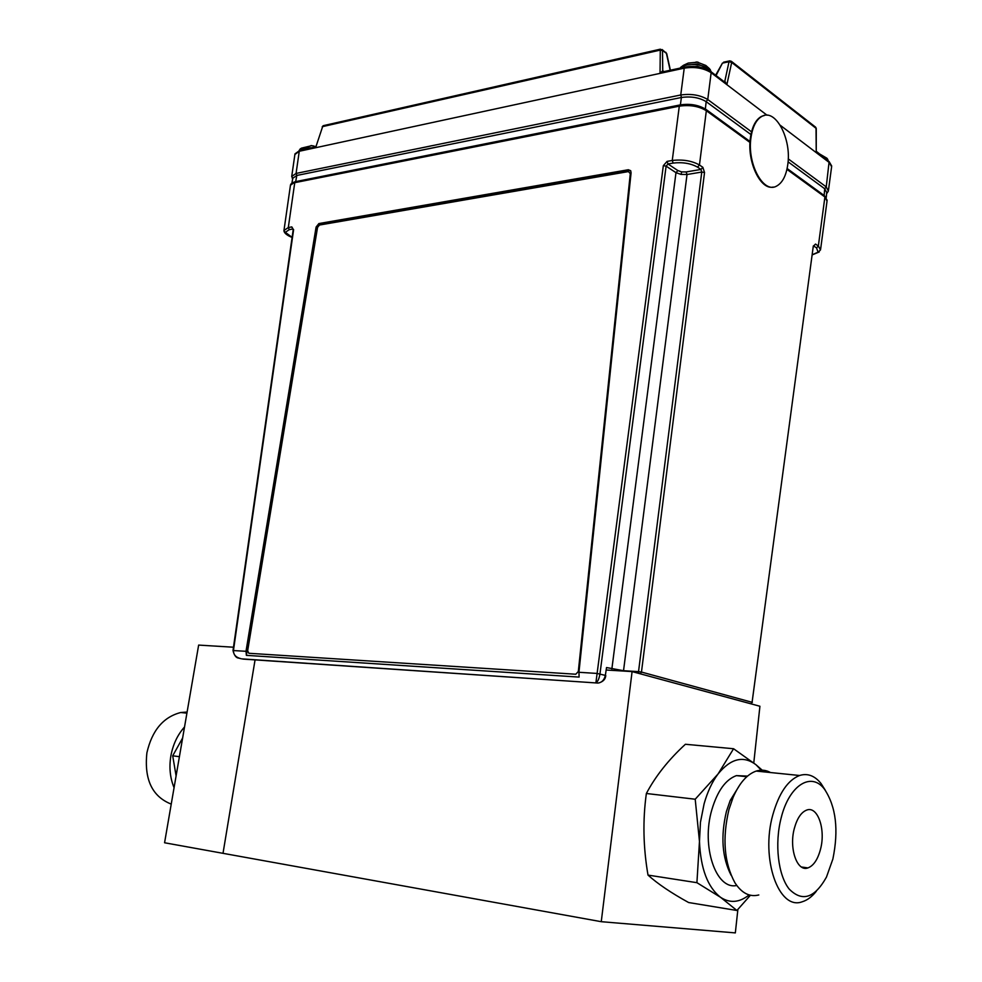 <?xml version="1.0" encoding="UTF-8"?>
<svg xmlns="http://www.w3.org/2000/svg" width="982" height="982" viewBox="0 0 982 982"><rect width="100%" height="100%" fill="white"/><g stroke="black" fill="none" stroke-linecap="round" stroke-linejoin="round"><path stroke-width="1.47" d="M233.483 647.212L198.646 645.088L164.571 842.765L601.254 921.693L735.334 932.9L737.875 909.479M753.771 762.953L759.921 706.254L632.089 671.59L601.254 921.693M606.164 670.006L632.089 671.59M223.012 853.333L255.062 659.892L223.012 853.333M246.556 648.01L247.587 648.071M247.71 647.334L246.715 647.04M705.371 109.076C698.435 104.939 690.101 103.54 680.391 104.878L295.398 181.67L290.451 185.254L283.958 230.525L288.303 227.542L289.248 229.653L285.345 232.317L292.108 237.374M241.805 658.873L597.522 683.042C601.598 682.797 604.212 680.207 605.366 675.285L606.532 667.551L623.509 670.706L638.533 671.627L701.762 172.046L687.032 174.514L681.054 174.415L675.984 172.672L677.862 170.561L681.668 171.887L681.054 174.415M812.433 254.657L818.031 252.202L816.558 247.906L813.636 245.991M813.734 245.979L815.526 244.076L813.28 246.249L752.065 702.425M815.526 244.076L818.35 246.003L820.522 249.919L818.031 252.202M820.645 249.011L827.028 201.126L824.905 196.977L786.938 169.358M292.808 178.27L296.822 175.459L681.398 97.488C691.033 96.138 699.294 97.525 706.156 101.649L750.935 134.546M705.457 109.137L706.34 110.708C698.853 106.179 689.843 104.669 679.298 106.166L679.888 104.976L295.398 181.67C292.133 182.713 290.488 183.904 290.451 185.254L290.39 185.721M824.119 195.479L824.72 188.753L788.067 161.821M788.239 158.875L826.243 186.899L824.72 188.753L826.709 192.484L826.267 197.48M638.828 673.419L638.533 671.627L641.467 672.056L752.372 702.376M813.28 246.249L752.102 702.228L751.021 703.836M623.484 671.062L687.032 174.514L686.16 171.936L700.952 169.444L701.762 172.046L704.536 172.513L641.467 672.056L640.313 673.812M673.136 163.086L672.253 160.471C682.797 159.268 691.868 160.766 699.454 164.988L702.854 167.308L700.952 169.444L697.527 167.124C690.739 163.343 682.6 161.993 673.136 163.086L667.981 163.982L677.862 170.561M319.788 224.105L628.897 170.463L628.345 169.739L318.88 223.565L319.788 224.105L317.002 227.603L246.384 655.35L246.003 651.299L316.094 227.063L318.88 223.565M630.788 170.929L628.897 170.463M628.345 169.739L630.665 170.696L631.082 172.807L578.95 672.289L579.11 677.089L246.384 655.35M293.164 229.236L291.826 226.916L292.771 229.039L289.248 229.653M293.618 229.628L233.446 650.514C233.385 654.724 235.901 657.449 240.995 658.689L238.675 658.1C236.097 657.94 234.207 655.411 233.004 650.538L293.176 229.886M611.86 668.975L675.984 172.672L666.115 166.142L599.965 673.873C599.106 678.893 597.756 681.815 595.914 682.625L663.329 165.676L666.115 166.142L667.981 163.982L667.085 161.379L663.329 165.676M598.713 682.993C603.206 681.643 605.55 679.139 605.759 675.493L597.019 673.431L578.95 672.289M827.838 159.526L826.93 158.237L820.596 155.119M710.317 69.685L697.613 63.953L683.546 65.254L680.6 67.402M697.306 62.05L698.509 62.406M695.919 62.075L697.245 62.05M312.055 147.717L301.486 148.135L299.976 149.141M311.012 145.557L313.651 145.974M317.542 227.419L247.648 650.808L248.851 653.276L575.771 674.229L578.312 671.541L630.297 173.654L628.455 171.58L319.432 225.05L317.542 227.419M578.312 671.541L630.297 173.654M248.851 653.276L575.771 674.229M787.785 164.51C791.738 139.076 775.633 108.241 761.958 116.33C756.275 119.546 752.617 126.617 750.984 137.566C746.897 163.515 763.333 193.933 776.553 186.114C782.445 182.885 786.189 175.692 787.785 164.51M764.622 115.397L761.406 116.428C755.723 119.632 752.065 126.715 750.432 137.652C746.737 161.441 760.387 190.312 773.264 187.059M762.216 770.183L756.042 764.782L733.579 748.738L685.399 744.27C668.558 759.724 655.546 776.136 646.365 793.493L695.207 799.225L699.466 841.402L700.448 822.29L704.106 803.804C707.506 791.762 712.159 781.807 718.075 773.939C730.853 758.362 743.509 755.305 756.042 764.782L761.259 770.183M740.158 784.373L730.178 800.514L726.422 811.463C720.53 836.357 722.101 857.642 731.136 875.318M747.535 776.099L736.402 775.62C725.637 779.561 717.461 790.915 711.864 809.696C700.988 846.116 715.952 890.293 736.758 885.469M770.563 772.552C765.985 769.998 761.197 769.52 756.189 771.079C747.093 774.246 739.409 782.985 733.149 797.286L728.926 809.61C722.163 838.542 724.164 862.933 734.941 882.793C741.729 893.19 749.683 897.253 758.804 894.97M816.275 891.312C811.905 896.775 807.241 900.261 802.257 901.758C778.751 910.879 760.387 858.698 772.809 814.888C778.922 793.235 787.846 780.113 799.569 775.498C807.585 773.018 814.753 775.706 821.05 783.538L825.408 790.424M832.871 859.041C838.812 829.95 836.05 806.713 824.585 789.344C811.488 771.373 789.246 784.9 781.169 817.859C774.442 843.636 778.063 875.293 789.209 889.091C802.233 902.188 814.643 898.186 826.463 877.086L832.871 859.041M794.352 828.366C788.804 848.374 797.114 872.163 807.928 867.916C813.587 865.743 817.785 859.52 820.522 849.209C825.874 829.324 817.687 805.719 806.701 810.076C801.238 812.2 797.126 818.301 794.352 828.366M749.131 894.921C739.471 902.63 729.957 903.44 720.604 897.339L736.917 910.486L750.42 895.253M733.579 748.738L718.075 773.939L695.207 799.225M646.365 793.493C642.658 820.105 643.21 847.306 648.01 875.097L696.913 882.683L720.604 897.339C707.678 887.311 700.632 868.665 699.466 841.402L696.913 882.683M648.01 875.097C657.731 883.837 671.271 892.982 688.628 902.532L736.917 910.486M174.072 787.687C170.058 777.977 168.99 767.396 170.868 755.919C172.979 744.479 177.521 734.831 184.53 726.975M187.108 712.048L180.725 712.515C163.294 717.032 152.014 730.461 146.895 752.838C144.084 779.462 152.198 796.562 171.236 804.111M179.411 756.68L172.709 755.821L182.627 737.998M176.097 775.903L172.709 755.821M663.488 71.698L660.039 73.38L660.297 49.186L662.482 50.413L662.752 70.704L663.967 71.6M670.141 70.262L666.508 53.826M723.746 81.408L724.839 81.187L726.876 84.673L711.152 72.717L710.821 71.563C703.468 66.911 694.802 65.413 684.785 67.095L662.641 71.882L663.292 71.747L662.752 70.704L660.039 73.38L684.221 68.163L685.141 67.022M730.24 61.019L731.357 61.301L729.516 60.921L729.025 61.719L724.839 81.187M831.619 166.842L829.483 162.693L816.238 152.627L816.263 128.568L815.465 127.071M816.914 152.32L816.238 152.627L816.017 128.298L731.688 62.431L726.876 84.673L767.052 115.225M722.384 63.216L716.062 75.553M723.943 62.112L723.12 62.983L729.025 61.719L731.688 62.431L731.357 61.301L815.686 127.23L816.263 128.519M780.273 125.279L816.238 152.627M726.876 84.673L724.851 82.243M751.537 131.821L707.752 99.538L711.152 72.717C703.726 68.065 694.753 66.543 684.221 68.163L680.747 94.984C691.254 93.536 700.264 95.045 707.752 99.538L706.119 101.625M663.083 71.588L662.727 70.679M323.606 125.61L322.636 126.604L659.744 50.217L662.482 50.413L666.397 53.359L665.833 52.304M316.155 146.06L316.032 147.644L660.039 73.38M316.094 146.269L322.636 126.604L316.094 146.269M294.882 154.505L299.264 151.265L316.032 147.644M831.705 166.044L829.127 161.613L826.243 186.899L828.354 191.122L826.598 193.712M291.703 176.502L296.073 173.433L296.822 175.459L295.68 181.584M289.825 236.294L289.297 236.183C286.044 234.489 284.264 232.734 283.958 230.93L285.345 232.317M681.668 171.887L686.16 171.936M667.085 161.379L672.253 160.471L679.298 106.166L294.747 182.677L288.303 227.542L291.826 226.916M824.279 195.602L824.905 196.977L818.35 246.003L816.558 247.906M705.371 108.99L706.156 101.649M680.391 104.878L681.398 97.488M679.888 104.976C689.843 103.392 698.533 104.878 705.984 109.419L750.039 141.518M749.99 142.464L706.34 110.708L699.454 164.988L697.527 167.124M787.122 168.523L824.536 195.786L827.163 200.328M246.003 651.299L233.004 650.538M597.842 683.055L242.971 659.082M704.536 172.513L702.854 167.308M828.268 160.95L822.315 156.42M711.152 71.821C709.605 68.384 705.076 66.04 697.551 64.787C689.339 63.904 683.595 64.996 680.305 68.065M706.844 69.256L697.355 66.334L683.803 67.304M304.494 149.35L300.848 150.136M309.981 148.159C303.855 147.656 300.247 148.442 299.142 150.541L301.486 148.135L311.625 145.692L315.897 146.6M659.965 49.53L662.469 50.328M322.206 126.776L323.225 125.696L660.297 49.186M723.611 62.185L729.835 60.847M816.472 151.437L828.906 161.441M724.802 82.206L710.575 71.379M681.459 97.476L680.747 94.984L296.073 173.433L299.264 151.265L300.259 150.271M819.246 251.969L812.409 254.804M813.513 246.568L813.329 245.93M292.894 177.767L291.875 183.131M289.518 236.281L292.084 237.497M257.468 581.933L251.306 625.546M817.282 152.591L826.93 158.237L828.305 160.974M680.084 68.114L683.546 65.254L688.272 63.057L697.441 62.234L705.788 65.438L709.532 68.74L711.263 71.907M746.836 776.701L736.402 775.62M730.178 800.514L733.149 797.286M799.569 775.498L756.189 771.079M824.585 789.344L821.05 783.538M801.447 866.996L807.928 867.916M180.725 712.515L186.911 713.141M662.138 49.542L666.692 53.544L670.387 70.213M722.47 63.069L715.633 75.233M295.005 153.843L299.878 150.356L315.21 147.03M292.599 179.338L291.777 176.085L294.956 154.002M831.57 167.038L828.489 190.14"/></g></svg>
